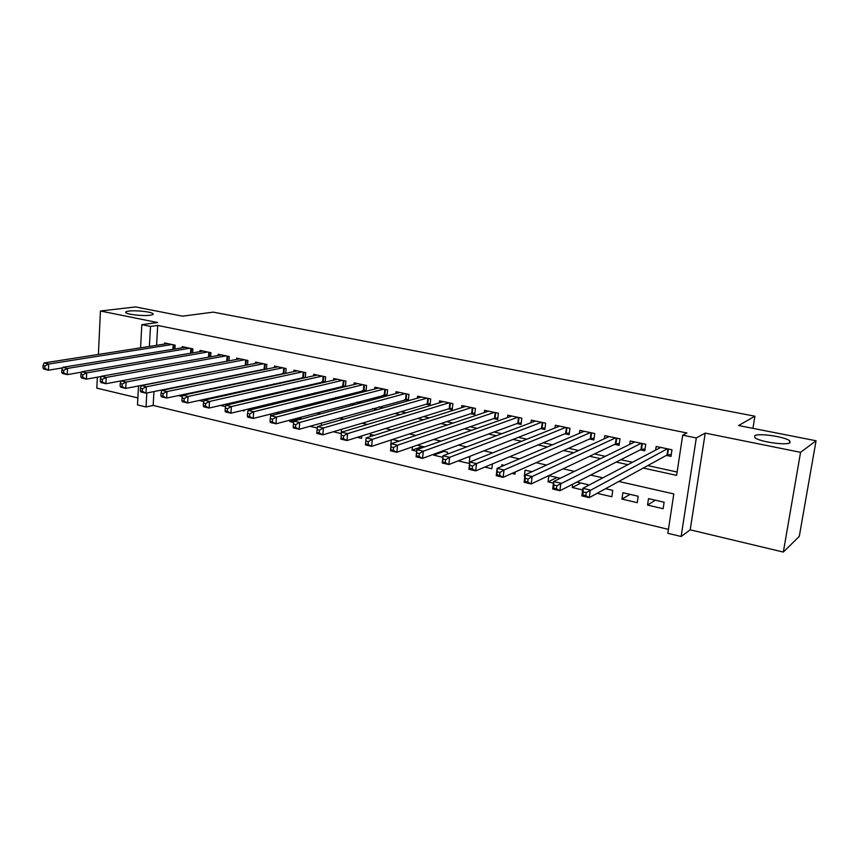 <?xml version="1.0" encoding="UTF-8"?>
<svg xmlns="http://www.w3.org/2000/svg" width="859" height="859" viewBox="0 0 859 859"><rect width="100%" height="100%" fill="white"/><g stroke="black" fill="none" stroke-linecap="round" stroke-linejoin="round"><path stroke-width="1.29" d="M150.024 315.253C143.206 316.241 127.196 314.512 125.844 312.644C125.221 311.935 126.273 311.409 128.979 311.065C135.937 310.12 151.581 311.828 153.009 313.685C153.632 314.383 152.634 314.899 150.024 315.253M789.969 442.729C786.737 445.789 758.583 441.633 754.793 437.564L754.728 435.717C758.368 432.796 785.76 436.855 789.786 440.935L789.969 442.729M153.954 391.564L153.16 405.427L146.03 406.973L137.494 404.9L138.514 385.938M97.335 377.187L96.831 388.139L137.87 397.932M140.575 347.831L141.821 324.659L157.605 322.544L100.428 311.001L135.572 306.931L182.495 316.166L213.279 312.139L754.921 416.207L738.59 425.538L816.05 440.764L799.289 536.381L783.333 552.069L800.567 452.339L705.218 433.097L696.305 437.961L681.133 536.499L667.851 533.289L673.8 493.925L618.802 481.448M705.218 433.097L690.196 529.831L783.333 552.069M690.196 529.831L681.133 536.499M153.16 405.427L668.442 529.38M100.428 311.001L98.398 354.445M816.05 440.764L800.567 452.339M174.903 349.001L175.139 345.157L164.627 342.945L164.563 344.072M192.631 352.877L192.878 348.894L182.194 346.639L182.129 347.82M210.648 356.818L210.917 352.695L200.061 350.408L199.986 351.621M228.956 360.844L229.256 356.549L218.218 354.23L218.132 355.486M247.564 364.935L247.886 360.479L236.665 358.117L236.579 359.427M265.163 364.119L264.776 369.166L266.494 369.08L266.838 364.474L255.434 362.068L255.327 363.432M285.725 373.364L286.111 368.532L274.515 366.084L274.397 367.502M305.299 377.692L305.718 372.656L293.918 370.165L293.789 371.646M325.196 382.115L325.647 376.854L313.653 374.331L313.514 375.866M345.436 386.625L345.941 381.128L333.721 378.551L333.582 380.161M366.031 391.232L366.578 385.476L354.144 382.856L353.994 384.531M383.297 395.076L386.99 395.87L387.581 389.9L374.932 387.226L374.76 388.987M404.578 399.618L408.347 400.423L408.959 394.399L396.085 391.683L395.902 393.529M426.247 404.235L430.08 405.051L430.713 398.984L417.614 396.224L417.41 398.157M448.301 408.938L452.199 409.764L452.876 403.644L439.529 400.831L439.314 402.882M470.764 413.716L474.737 414.564L475.435 408.401L461.852 405.534L461.605 407.692M493.635 418.601L497.683 419.46L498.413 413.233L484.573 410.323L484.315 412.599M516.935 423.562L521.059 424.443L521.821 418.161L507.723 415.198L507.433 417.614M540.665 428.62L544.864 429.511L545.669 423.186L531.313 420.158L530.991 422.725M564.857 433.774L569.13 434.686L569.968 428.308L555.333 425.226L554.989 427.954M589.499 439.024L593.87 439.958L594.739 433.527L579.825 430.38L579.438 433.301M614.625 444.382L619.071 445.327L619.983 438.842L604.779 435.631L604.349 438.777M640.245 449.848L644.776 450.814L645.732 444.264L630.227 440.989L629.744 444.371M655.342 500.196L647.546 505.071L663.148 508.711L664.114 502.225L648.502 498.617L647.546 505.071M630.066 494.365L621.959 499.1L637.26 502.665L638.183 496.244L622.872 492.701L621.959 499.1M597.145 493.313L611.866 496.749L612.757 490.371L605.552 488.707M580.931 483.026L572.234 487.493L582.649 489.931M557.04 477.507L548.063 481.856L553.421 483.112M511.964 473.438L514.971 474.136L515.239 471.978M484.787 467.092L491.863 468.746L492.432 463.914M458.191 460.896L469.164 463.452L469.852 457.385L468.155 456.999M443.91 451.394L433.698 455.173L442.836 457.31M422.467 446.455L412.041 450.127L416.669 451.2M381.707 443.051L382.384 442.825M357.247 437.338L361.585 438.358L361.822 435.91M333.292 431.755L341.184 433.591L341.571 429.296M309.809 426.268L317.272 428.007M301.284 418.483L289.741 421.586L293.649 422.499M242.109 410.473L244.203 410.967L244.278 409.947M220.409 405.416L225.595 406.629M199.127 400.444L203.798 401.54M190.064 393.486L179.187 395.795L182.419 396.547M587.642 485.818L587.803 484.616L576.872 482.092M572.663 484.229L572.234 487.493M560.315 478.27L548.858 475.618L548.063 481.856M531.968 471.72L525.107 470.141L524.344 476.326M504.254 465.331L501.785 464.762L501.581 466.458M447.324 454.164L447.539 452.231L442.385 451.05M433.795 454.218L433.698 455.173M424.593 446.938L417.152 445.22M412.374 446.884L412.041 450.127M399.156 441.064L392.423 439.518M391.285 439.894L390.759 445.155M374.234 435.32L370.412 434.439L370.208 436.597M321.427 425.441L321.18 423.079M301.863 418.924L298.363 417.807M289.859 420.083L289.741 421.586M279.519 413.458L275.986 412.642M270.789 413.974L270.574 416.765M257.002 408.261L254.039 407.574M252.009 408.068L251.902 409.507M234.926 403.161L233.498 402.839L233.444 403.505M225.938 404.138L225.842 405.491M207.878 398.512L207.814 399.381M190.086 393.068L190.054 393.68M171.188 388.451L170.307 388.247M643.284 468.048L676.613 475.371L682.701 435.18L686.899 432.979L157.702 325.443L156.574 345.329M234.314 375.286L235.162 375.469M253.877 379.56L255.198 379.85M273.796 383.909L275.599 384.306M294.057 388.332L296.366 388.837M314.684 392.842L317.519 393.454M335.686 397.427L339.058 398.168M357.065 402.098L360.995 402.957M378.84 406.855L383.35 407.842M401.024 411.697L406.135 412.814M423.616 416.636L429.35 417.893M446.637 421.662L453.026 423.058M470.098 426.794L477.153 428.33M494.011 432.013L501.763 433.709M518.385 437.338L526.868 439.196M543.242 442.772L552.477 444.79M568.594 448.312L578.601 450.492M594.449 453.96L605.273 456.322M620.832 459.715L632.492 462.271M647.75 465.599L677.117 472.021M666.359 455.41L670.986 456.397L671.974 449.783L656.169 446.455L655.632 450.116M362.38 390.62L365.676 391.328M341.828 386.239L344.599 386.829M321.631 381.933L323.897 382.416M301.777 377.702L303.549 378.078M282.267 373.547L283.556 373.826M263.069 369.456L263.906 369.628M752.935 428.351L754.921 416.207M141.821 324.659L150.508 326.431L149.391 346.456M157.702 325.443L150.508 326.431M682.701 435.18L696.305 437.961M146.803 393.014L146.03 406.973M602.846 477.829L590.67 475.07M574.413 471.376L563.128 468.821M546.592 465.063L536.156 462.7M519.362 458.889L509.752 456.709M492.712 452.843L483.885 450.835M466.609 446.916L458.545 445.091M441.043 441.118L433.709 439.454M416.003 435.438L409.378 433.935M391.468 429.876L385.519 428.523M367.427 424.41L362.122 423.219M343.858 419.074L339.187 418.011M320.751 413.823L316.681 412.9M298.094 408.691L294.616 407.896M275.868 403.644L272.947 402.978M254.071 398.694L251.698 398.157M232.682 393.851L230.835 393.422M211.701 389.084L210.348 388.773M191.106 384.413L190.236 384.209M227.463 376.671L228.311 376.854M247.113 380.988L248.444 381.278M267.117 385.39L268.931 385.788M287.475 389.857L289.794 390.373M308.209 394.41L311.055 395.043M329.308 399.048L332.701 399.8M350.805 403.773L354.756 404.643M372.699 408.583L377.23 409.582M394.99 413.48L400.133 414.618M417.71 418.473L423.487 419.75M440.871 423.562L447.292 424.98M464.461 428.748L471.57 430.316M488.524 434.042L496.33 435.749M513.048 439.432L521.585 441.301M538.067 444.919L547.355 446.97M563.579 450.535L573.662 452.747M589.618 456.247L600.505 458.642M616.171 462.088L627.918 464.665M671.276 454.422L667.046 455.034L589.242 497.64L581.844 495.901L582.864 488.331L660.754 447.421M583.261 491.928L582.864 488.331L590.273 490.049L589.242 497.64L585.817 495.664L586.225 492.615L583.261 491.928L582.842 494.967L585.817 495.664M667.346 448.817L586.225 492.615M581.844 495.901L582.842 494.967M645.055 448.913L640.964 449.482L559.896 490.725L552.659 489.018L553.625 481.523L634.726 441.945M553.926 485.067L553.625 481.523L560.873 483.209L559.896 490.725L556.439 488.75L556.836 485.743L553.926 485.067L553.54 488.073L556.439 488.75M641.19 443.298L556.836 485.743M552.659 489.018L553.54 488.073M619.328 443.512L615.377 444.028L531.195 483.961L524.13 482.296L525.053 474.877L609.192 436.565M525.257 478.356L525.053 474.877L532.129 476.52L531.195 483.961L527.727 481.996L528.102 479.011L525.257 478.356L524.892 481.33L527.727 481.996M615.538 437.897L532.129 476.52L528.102 479.011M524.13 482.296L524.892 481.33M594.106 438.208L590.273 438.691L503.138 477.346L496.223 475.714L497.093 468.37L584.152 431.293M497.221 471.795L497.093 468.37L504.029 469.98L503.138 477.346L499.648 475.392L500.002 472.439L497.221 471.795L496.867 474.737L499.648 475.392M590.369 432.603L504.029 469.98L500.002 472.439M496.223 475.714L496.867 474.737M569.356 433L565.651 433.441L475.693 470.882L468.928 469.282L469.755 462.013L559.585 426.118M469.798 465.374L469.755 462.013L476.53 463.592L475.693 470.882L472.182 468.928L472.514 466.007L469.798 465.374L469.465 468.295L472.182 468.928M565.684 427.406L476.53 463.592L472.514 466.007M468.928 469.282L469.465 468.295M545.078 427.889L541.492 428.297L448.838 464.547L442.213 462.99L443.008 455.785L535.479 421.039M442.965 459.093L443.008 455.785L449.633 457.332L448.838 464.547L445.306 462.604L445.628 459.715L442.965 459.093L442.653 461.981L445.306 462.604M541.46 422.306L449.633 457.332L445.628 459.715M442.213 462.99L442.653 461.981M521.252 422.864L517.784 423.251L422.564 458.362L416.078 456.827L416.819 449.697L511.824 416.057M416.712 452.951L416.819 449.697L423.315 451.2L422.564 458.362L419.009 456.419L419.31 453.552L416.712 452.951L416.411 455.807L419.009 456.419M517.698 417.291L423.315 451.2L419.31 453.552M416.078 456.827L416.411 455.807M497.855 417.936L494.505 418.29L396.837 452.296L390.491 450.803L391.189 443.727L488.599 411.171M391.006 446.938L391.189 443.727L397.545 445.209L396.837 452.296L393.272 450.363L393.551 447.528L391.006 446.938L390.727 449.772L393.272 450.363M494.365 412.384L397.545 445.209L393.551 447.528M390.491 450.803L390.727 449.772M474.898 413.093L471.655 413.426L371.646 446.358L365.429 444.898L366.095 437.897L465.793 406.371M365.848 441.043L366.095 437.897L372.323 439.336L371.646 446.358L368.071 444.436L368.339 441.623L365.848 441.043L365.58 443.856L368.071 444.436M471.462 407.563L372.323 439.336L368.339 441.623M365.429 444.898L365.58 443.856M448.967 402.828L347.616 433.591L341.528 432.174L443.405 401.647M452.36 408.347L449.214 408.648L346.982 440.549L340.894 439.11L340.948 438.058L343.385 438.638L343.643 435.846L341.206 435.277L340.948 438.058M343.643 435.846L347.616 433.591L346.982 440.549L343.385 438.638M341.528 432.174L341.206 435.277M426.88 398.168L323.424 427.965L317.454 426.569L421.425 397.019M430.219 403.676L427.181 403.955L322.823 434.847L316.853 433.441L316.831 432.388L319.215 432.947L319.451 430.187L317.068 429.629L316.831 432.388M319.451 430.187L323.424 427.965L322.823 434.847L319.215 432.947M317.454 426.569L317.068 429.629M405.19 393.605L299.716 422.445L293.864 421.082L399.822 392.477M408.476 399.081L299.147 429.275L293.306 427.889L293.198 426.826L295.539 427.374L295.764 424.647L293.413 424.099L293.198 426.826M295.764 424.647L299.716 422.445L299.147 429.275L295.539 427.374M293.864 421.082L293.413 424.099M383.876 389.116L276.491 417.044L270.757 415.702L378.604 388.01M387.119 394.571L275.954 423.809L270.231 422.456L270.037 421.382L272.335 421.919L272.539 419.213L270.241 418.677L270.037 421.382M272.539 419.213L276.491 417.044L275.954 423.809L272.335 421.919M270.757 415.702L270.241 418.677M362.938 384.703L253.716 411.74L248.101 410.441L357.763 383.619M366.138 390.136L253.222 418.451L247.607 417.12L247.338 416.035L249.593 416.572L249.786 413.888L247.532 413.362L247.338 416.035M249.786 413.888L253.716 411.74L253.222 418.451L249.593 416.572M248.101 410.441L247.532 413.362M342.365 380.376L231.404 406.554L225.896 405.265L337.276 379.302M345.511 385.788L230.931 413.19L225.434 411.901L225.09 410.806L227.291 411.321L227.485 408.659L225.273 408.143L225.09 410.806M227.485 408.659L231.404 406.554L230.931 413.19L227.291 411.321M225.896 405.265L225.273 408.143M322.136 376.113L209.521 401.464L204.109 400.197L317.132 375.061M325.25 381.503L209.081 408.046L203.68 406.769L203.272 405.673L205.43 406.178L205.612 403.547L203.443 403.043L203.272 405.673M205.612 403.547L209.521 401.464L209.081 408.046L205.43 406.178M204.109 400.197L203.443 403.043M302.261 371.926L188.057 396.471L182.752 395.237L297.343 370.895M305.332 377.294L187.649 402.989L182.355 401.744L181.872 400.638L183.998 401.142L184.159 398.522L182.044 398.028L181.872 400.638M184.159 398.522L188.057 396.471L187.649 402.989L183.998 401.142M182.752 395.237L182.044 398.028M282.718 367.813L167.011 391.564L161.803 390.362L277.887 366.793M285.746 373.15L166.625 398.039L161.438 396.815L160.891 395.709L162.974 396.192L163.124 393.605L161.041 393.111L160.891 395.709M163.124 393.605L167.011 391.564L166.625 398.039L162.974 396.192M161.803 390.362L161.041 393.111M263.498 363.765L146.352 386.765L141.252 385.573L258.752 362.766M264.776 369.166L145.998 393.175L140.908 391.972L140.307 390.866L142.347 391.339L142.487 388.773L140.447 388.289L140.307 390.866M142.487 388.773L146.352 386.765L145.998 393.175L142.347 391.339M141.252 385.573L140.447 388.289M244.611 359.781L126.09 382.051L121.087 380.881L239.929 358.804M246.608 365.118L125.768 388.408L120.765 387.226L120.099 386.11L122.107 386.582L122.236 384.037L120.228 383.565L120.099 386.11M122.236 384.037L126.09 382.051L125.768 388.408L122.107 386.582M121.087 380.881L120.228 383.565M226.024 355.873L106.205 377.423L101.298 376.274L221.418 354.907M121.076 380.902L105.904 383.726L100.997 382.566L100.278 381.45L102.242 381.911L102.361 379.377L100.396 378.926L100.278 381.45M102.361 379.377L106.205 377.423L105.904 383.726L102.242 381.911M101.298 376.274L100.396 378.926M207.738 352.018L86.684 372.881L81.863 371.754L203.218 351.073M101.222 376.489L86.405 379.13L81.594 377.992L80.81 376.865L82.743 377.326L82.851 374.814L80.929 374.363L80.81 376.865M82.851 374.814L86.684 372.881L86.405 379.13L82.743 377.326M81.863 371.754L80.929 374.363M189.753 348.239L67.528 368.425L62.793 367.319L185.308 347.294M81.723 372.151L67.27 374.621L62.535 373.504L61.708 372.377L63.609 372.817L63.706 370.336L61.805 369.896L61.708 372.377M63.706 370.336L67.528 368.425L67.27 374.621L63.609 372.817M62.793 367.319L61.805 369.896M172.058 344.513L48.705 364.044L44.056 362.96L167.677 343.589M62.578 367.877L48.469 370.186L43.83 369.091L42.95 367.963L44.808 368.404L44.904 365.934L43.036 365.504L42.95 367.963M44.904 365.934L48.705 364.044L48.469 370.186L44.808 368.404M44.056 362.96L43.036 365.504M668.431 449.042L667.561 454.894M667.958 448.946L667.046 455.034M642.317 443.545L641.48 449.354M641.834 443.437L640.964 449.482M616.708 438.144L615.903 443.91M616.214 438.047L615.377 444.028M591.583 432.861L590.82 438.562M591.078 432.753L590.273 438.691M566.94 427.664L566.199 433.323M566.425 427.557L565.651 433.441M542.759 422.574L542.05 428.19M542.233 422.467L541.492 428.297M519.019 417.581L518.342 423.143M518.482 417.463L517.784 423.251M495.729 412.674L495.074 418.183M495.181 412.556L494.505 418.29M472.858 407.853L472.235 413.329M472.3 407.735L471.655 413.426M450.395 403.129L449.805 408.551M449.837 403L449.214 408.648M428.34 398.479L427.771 403.859M427.771 398.361L427.181 403.955M406.672 393.916L406.135 399.252M406.092 393.798L405.534 399.349M385.39 389.438L384.875 394.732M384.8 389.31L384.263 394.818M364.474 385.025L363.98 390.287M363.883 384.907L363.368 390.373M343.922 380.698L343.46 385.916M343.332 380.58L342.838 386.002M323.725 376.446L323.285 381.621M323.124 376.317L322.662 381.697M303.871 372.269L303.442 377.402M303.259 372.14L302.819 377.477M284.35 368.157L283.942 373.246M283.738 368.028L283.32 373.321M264.54 363.98L264.142 369.241M246.286 360.136L245.921 365.15M245.653 360.007L245.277 365.225M227.721 356.227L227.377 361.134M227.087 356.098L226.733 361.252M209.456 352.383L209.145 357.086M208.823 352.254L208.49 357.204M191.482 348.604L191.203 353.113M190.848 348.464L190.548 353.232M173.808 344.878L173.55 349.216M173.164 344.738L172.895 349.323M789.786 440.935L789.432 443.019M153.009 313.685L152.966 314.448"/></g></svg>
